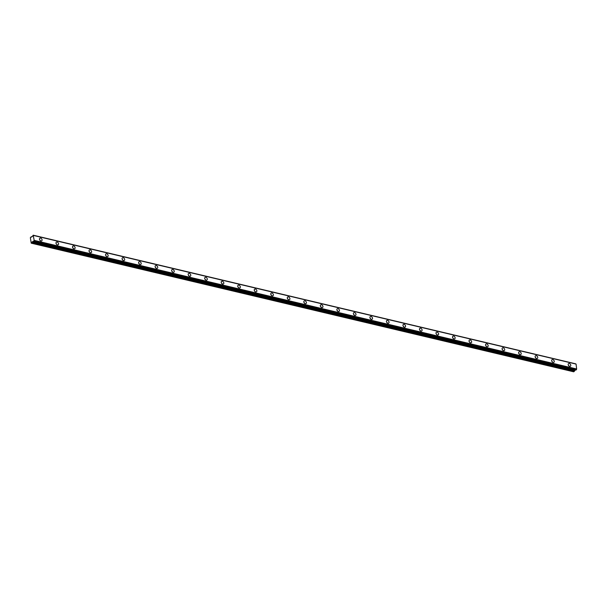 <?xml version="1.0" encoding="UTF-8"?>
<svg xmlns="http://www.w3.org/2000/svg" width="607" height="607" viewBox="0 0 607 607"><rect width="100%" height="100%" fill="white"/><g stroke="black" fill="none" stroke-linecap="round" stroke-linejoin="round"><path stroke-width="0.91" d="M576.346 369.815L33.332 241.138L31.215 243.172L30.35 237.633L32.391 236.434L33.188 235.197L34.174 240.357L33.871 241.184L576.377 369.739L33.901 241.108M40.601 238.126A1.609 1.123 53.2 0 0 39.804 238.263A1.609 1.123 53.2 0 0 39.599 239.742A1.609 1.123 53.2 0 0 40.935 240.971A1.609 1.123 53.2 0 0 41.731 240.842A1.609 1.123 53.2 0 0 41.944 239.355A1.609 1.123 53.2 0 0 40.601 238.126M569.313 363.494A1.609 1.123 53.2 0 0 568.516 363.623A1.609 1.123 53.2 0 0 568.304 365.111A1.609 1.123 53.2 0 0 569.647 366.34A1.609 1.123 53.2 0 0 570.443 366.203A1.609 1.123 53.2 0 0 570.648 364.724A1.609 1.123 53.2 0 0 569.313 363.494M552.787 359.579A1.609 1.123 53.2 0 0 551.991 359.708A1.609 1.123 53.2 0 0 551.786 361.188A1.609 1.123 53.2 0 0 553.121 362.417A1.609 1.123 53.2 0 0 553.925 362.288A1.609 1.123 53.2 0 0 554.13 360.808A1.609 1.123 53.2 0 0 552.787 359.579M536.269 355.656A1.609 1.123 53.2 0 0 535.465 355.793A1.609 1.123 53.2 0 0 535.26 357.273A1.609 1.123 53.2 0 0 536.603 358.502A1.609 1.123 53.2 0 0 537.4 358.373A1.609 1.123 53.2 0 0 537.605 356.886A1.609 1.123 53.2 0 0 536.269 355.656M519.744 351.741A1.609 1.123 53.2 0 0 518.947 351.87A1.609 1.123 53.2 0 0 518.742 353.357A1.609 1.123 53.2 0 0 520.078 354.587A1.609 1.123 53.2 0 0 520.882 354.45A1.609 1.123 53.2 0 0 521.087 352.971A1.609 1.123 53.2 0 0 519.744 351.741M503.226 347.826A1.609 1.123 53.2 0 0 502.421 347.955A1.609 1.123 53.2 0 0 502.217 349.435A1.609 1.123 53.2 0 0 503.56 350.664A1.609 1.123 53.2 0 0 504.356 350.535A1.609 1.123 53.2 0 0 504.561 349.055A1.609 1.123 53.2 0 0 503.226 347.826M486.7 343.903A1.609 1.123 53.2 0 0 485.904 344.04A1.609 1.123 53.2 0 0 485.699 345.52A1.609 1.123 53.2 0 0 487.034 346.749A1.609 1.123 53.2 0 0 487.831 346.62A1.609 1.123 53.2 0 0 488.043 345.133A1.609 1.123 53.2 0 0 486.7 343.903M470.182 339.988A1.609 1.123 53.2 0 0 469.378 340.117A1.609 1.123 53.2 0 0 469.173 341.604A1.609 1.123 53.2 0 0 470.516 342.834A1.609 1.123 53.2 0 0 471.313 342.697A1.609 1.123 53.2 0 0 471.518 341.217A1.609 1.123 53.2 0 0 470.182 339.988M453.657 336.073A1.609 1.123 53.2 0 0 452.86 336.202A1.609 1.123 53.2 0 0 452.647 337.682A1.609 1.123 53.2 0 0 453.99 338.911A1.609 1.123 53.2 0 0 454.787 338.782A1.609 1.123 53.2 0 0 455 337.302A1.609 1.123 53.2 0 0 453.657 336.073M437.131 332.15A1.609 1.123 53.2 0 0 436.334 332.287A1.609 1.123 53.2 0 0 436.13 333.767A1.609 1.123 53.2 0 0 437.465 334.996A1.609 1.123 53.2 0 0 438.269 334.867A1.609 1.123 53.2 0 0 438.474 333.38A1.609 1.123 53.2 0 0 437.131 332.15M420.613 328.235A1.609 1.123 53.2 0 0 419.816 328.364A1.609 1.123 53.2 0 0 419.604 329.851A1.609 1.123 53.2 0 0 420.947 331.081A1.609 1.123 53.2 0 0 421.744 330.944A1.609 1.123 53.2 0 0 421.948 329.464A1.609 1.123 53.2 0 0 420.613 328.235M404.087 324.32A1.609 1.123 53.2 0 0 403.291 324.449A1.609 1.123 53.2 0 0 403.086 325.929A1.609 1.123 53.2 0 0 404.421 327.158A1.609 1.123 53.2 0 0 405.226 327.029A1.609 1.123 53.2 0 0 405.43 325.549A1.609 1.123 53.2 0 0 404.087 324.32M387.57 320.397A1.609 1.123 53.2 0 0 386.765 320.534A1.609 1.123 53.2 0 0 386.56 322.014A1.609 1.123 53.2 0 0 387.903 323.243A1.609 1.123 53.2 0 0 388.7 323.114A1.609 1.123 53.2 0 0 388.905 321.627A1.609 1.123 53.2 0 0 387.57 320.397M371.044 316.482A1.609 1.123 53.2 0 0 370.247 316.611A1.609 1.123 53.2 0 0 370.042 318.098A1.609 1.123 53.2 0 0 371.378 319.328A1.609 1.123 53.2 0 0 372.182 319.191A1.609 1.123 53.2 0 0 372.387 317.711A1.609 1.123 53.2 0 0 371.044 316.482M354.526 312.567A1.609 1.123 53.2 0 0 353.722 312.696A1.609 1.123 53.2 0 0 353.517 314.176A1.609 1.123 53.2 0 0 354.86 315.405A1.609 1.123 53.2 0 0 355.656 315.276A1.609 1.123 53.2 0 0 355.861 313.796A1.609 1.123 53.2 0 0 354.526 312.567M338 308.644A1.609 1.123 53.2 0 0 337.204 308.781A1.609 1.123 53.2 0 0 336.999 310.26A1.609 1.123 53.2 0 0 338.334 311.49A1.609 1.123 53.2 0 0 339.131 311.361A1.609 1.123 53.2 0 0 339.343 309.873A1.609 1.123 53.2 0 0 338 308.644M321.482 304.729A1.609 1.123 53.2 0 0 320.678 304.858A1.609 1.123 53.2 0 0 320.473 306.345A1.609 1.123 53.2 0 0 321.816 307.574A1.609 1.123 53.2 0 0 322.613 307.438A1.609 1.123 53.2 0 0 322.818 305.958A1.609 1.123 53.2 0 0 321.482 304.729M304.957 300.814A1.609 1.123 53.2 0 0 304.16 300.943A1.609 1.123 53.2 0 0 303.948 302.423A1.609 1.123 53.2 0 0 305.291 303.652A1.609 1.123 53.2 0 0 306.087 303.523A1.609 1.123 53.2 0 0 306.3 302.043A1.609 1.123 53.2 0 0 304.957 300.814M288.431 296.891A1.609 1.123 53.2 0 0 287.635 297.028A1.609 1.123 53.2 0 0 287.43 298.507A1.609 1.123 53.2 0 0 288.765 299.737A1.609 1.123 53.2 0 0 289.569 299.608A1.609 1.123 53.2 0 0 289.774 298.12A1.609 1.123 53.2 0 0 288.431 296.891M271.913 292.976A1.609 1.123 53.2 0 0 271.117 293.105A1.609 1.123 53.2 0 0 270.904 294.592A1.609 1.123 53.2 0 0 272.247 295.821A1.609 1.123 53.2 0 0 273.044 295.685A1.609 1.123 53.2 0 0 273.249 294.205A1.609 1.123 53.2 0 0 271.913 292.976M255.388 289.061A1.609 1.123 53.2 0 0 254.591 289.19A1.609 1.123 53.2 0 0 254.386 290.67A1.609 1.123 53.2 0 0 255.722 291.899A1.609 1.123 53.2 0 0 256.526 291.77A1.609 1.123 53.2 0 0 256.731 290.29A1.609 1.123 53.2 0 0 255.388 289.061M238.87 285.138A1.609 1.123 53.2 0 0 238.065 285.275A1.609 1.123 53.2 0 0 237.861 286.754A1.609 1.123 53.2 0 0 239.204 287.984A1.609 1.123 53.2 0 0 240 287.855A1.609 1.123 53.2 0 0 240.205 286.367A1.609 1.123 53.2 0 0 238.87 285.138M222.344 281.223A1.609 1.123 53.2 0 0 221.547 281.352A1.609 1.123 53.2 0 0 221.343 282.839A1.609 1.123 53.2 0 0 222.678 284.068A1.609 1.123 53.2 0 0 223.482 283.932A1.609 1.123 53.2 0 0 223.687 282.452A1.609 1.123 53.2 0 0 222.344 281.223M205.826 277.308A1.609 1.123 53.2 0 0 205.022 277.437A1.609 1.123 53.2 0 0 204.817 278.917A1.609 1.123 53.2 0 0 206.16 280.146A1.609 1.123 53.2 0 0 206.957 280.017A1.609 1.123 53.2 0 0 207.162 278.537A1.609 1.123 53.2 0 0 205.826 277.308M189.301 273.385A1.609 1.123 53.2 0 0 188.504 273.522A1.609 1.123 53.2 0 0 188.299 275.001A1.609 1.123 53.2 0 0 189.634 276.231A1.609 1.123 53.2 0 0 190.431 276.102A1.609 1.123 53.2 0 0 190.644 274.614A1.609 1.123 53.2 0 0 189.301 273.385M172.783 269.47A1.609 1.123 53.2 0 0 171.978 269.599A1.609 1.123 53.2 0 0 171.773 271.086A1.609 1.123 53.2 0 0 173.116 272.315A1.609 1.123 53.2 0 0 173.913 272.179A1.609 1.123 53.2 0 0 174.118 270.699A1.609 1.123 53.2 0 0 172.783 269.47M156.257 265.555A1.609 1.123 53.2 0 0 155.46 265.684A1.609 1.123 53.2 0 0 155.248 267.163A1.609 1.123 53.2 0 0 156.591 268.393A1.609 1.123 53.2 0 0 157.388 268.264A1.609 1.123 53.2 0 0 157.6 266.784A1.609 1.123 53.2 0 0 156.257 265.555M139.731 261.632A1.609 1.123 53.2 0 0 138.935 261.769A1.609 1.123 53.2 0 0 138.73 263.248A1.609 1.123 53.2 0 0 140.065 264.477A1.609 1.123 53.2 0 0 140.87 264.349A1.609 1.123 53.2 0 0 141.074 262.861A1.609 1.123 53.2 0 0 139.731 261.632M123.213 257.717A1.609 1.123 53.2 0 0 122.417 257.846A1.609 1.123 53.2 0 0 122.204 259.333A1.609 1.123 53.2 0 0 123.547 260.562A1.609 1.123 53.2 0 0 124.344 260.426A1.609 1.123 53.2 0 0 124.549 258.946A1.609 1.123 53.2 0 0 123.213 257.717M106.688 253.802A1.609 1.123 53.2 0 0 105.891 253.931A1.609 1.123 53.2 0 0 105.686 255.41A1.609 1.123 53.2 0 0 107.022 256.64A1.609 1.123 53.2 0 0 107.826 256.511A1.609 1.123 53.2 0 0 108.031 255.031A1.609 1.123 53.2 0 0 106.688 253.802M90.17 249.879A1.609 1.123 53.2 0 0 89.366 250.016A1.609 1.123 53.2 0 0 89.161 251.495A1.609 1.123 53.2 0 0 90.504 252.724A1.609 1.123 53.2 0 0 91.3 252.595A1.609 1.123 53.2 0 0 91.505 251.108A1.609 1.123 53.2 0 0 90.17 249.879M73.644 245.964A1.609 1.123 53.2 0 0 72.848 246.093A1.609 1.123 53.2 0 0 72.643 247.58A1.609 1.123 53.2 0 0 73.978 248.809A1.609 1.123 53.2 0 0 74.782 248.673A1.609 1.123 53.2 0 0 74.987 247.193A1.609 1.123 53.2 0 0 73.644 245.964M57.126 242.049A1.609 1.123 53.2 0 0 56.322 242.178A1.609 1.123 53.2 0 0 56.117 243.657A1.609 1.123 53.2 0 0 57.46 244.887A1.609 1.123 53.2 0 0 58.257 244.758A1.609 1.123 53.2 0 0 58.462 243.278A1.609 1.123 53.2 0 0 57.126 242.049M33.544 241.411L576.013 370.027M33.188 235.197L575.671 363.828M31.101 236.76L31.746 236.912L31.101 236.76M575.375 369.891L574.29 371.332L31.807 242.701M31.776 242.747L574.29 371.332M574.26 371.385L573.691 371.803L31.215 243.172M33.597 235.478L576.051 364.071M576.073 364.109L576.65 368.988L34.174 240.357M34.144 240.44L576.65 368.988M576.627 369.071L576.377 369.739M40.312 240.668A1.609 1.123 53.2 0 0 39.569 239.674M569.017 366.029A1.609 1.123 53.2 0 0 568.281 365.042M552.499 362.113A1.609 1.123 53.2 0 0 551.755 361.127M535.973 358.198A1.609 1.123 53.2 0 0 535.237 357.204M519.455 354.276A1.609 1.123 53.2 0 0 518.712 353.289M502.93 350.36A1.609 1.123 53.2 0 0 502.194 349.374M486.412 346.445A1.609 1.123 53.2 0 0 485.668 345.451M469.886 342.523A1.609 1.123 53.2 0 0 469.15 341.536M453.368 338.607A1.609 1.123 53.2 0 0 452.625 337.621M436.843 334.692A1.609 1.123 53.2 0 0 436.099 333.698M420.317 330.769A1.609 1.123 53.2 0 0 419.581 329.783M403.799 326.854A1.609 1.123 53.2 0 0 403.056 325.868M387.274 322.939A1.609 1.123 53.2 0 0 386.538 321.945M370.756 319.016A1.609 1.123 53.2 0 0 370.012 318.03M354.23 315.101A1.609 1.123 53.2 0 0 353.494 314.115M337.712 311.186A1.609 1.123 53.2 0 0 336.968 310.192M321.186 307.263A1.609 1.123 53.2 0 0 320.45 306.277M304.668 303.348A1.609 1.123 53.2 0 0 303.925 302.362M288.143 299.433A1.609 1.123 53.2 0 0 287.399 298.439M271.617 295.51A1.609 1.123 53.2 0 0 270.881 294.524M255.099 291.595A1.609 1.123 53.2 0 0 254.356 290.609M238.574 287.68A1.609 1.123 53.2 0 0 237.838 286.686M222.056 283.757A1.609 1.123 53.2 0 0 221.312 282.771M205.53 279.842A1.609 1.123 53.2 0 0 204.794 278.856M189.012 275.927A1.609 1.123 53.2 0 0 188.269 274.933M172.487 272.004A1.609 1.123 53.2 0 0 171.751 271.018M155.969 268.089A1.609 1.123 53.2 0 0 155.225 267.103M139.443 264.174A1.609 1.123 53.2 0 0 138.7 263.18M122.918 260.251A1.609 1.123 53.2 0 0 122.182 259.265M106.4 256.336A1.609 1.123 53.2 0 0 105.656 255.35M89.874 252.421A1.609 1.123 53.2 0 0 89.138 251.427M73.356 248.498A1.609 1.123 53.2 0 0 72.612 247.512M56.83 244.583A1.609 1.123 53.2 0 0 56.094 243.597M32.095 241.912L574.571 370.543M574.639 370.445L32.156 241.814"/></g></svg>
